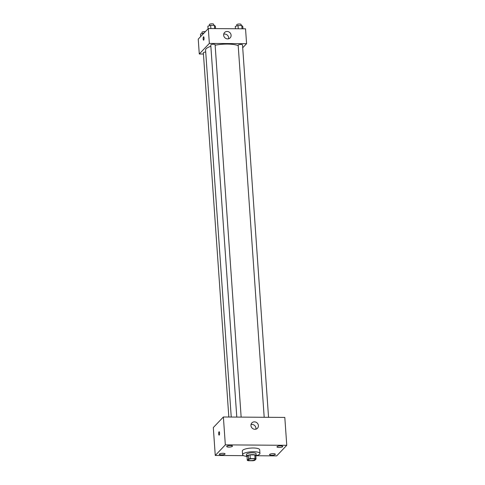 <?xml version="1.0" encoding="UTF-8"?>
<svg xmlns="http://www.w3.org/2000/svg" width="485" height="485" viewBox="0 0 485 485"><rect width="100%" height="100%" fill="white"/><g stroke="black" fill="none" stroke-linecap="round" stroke-linejoin="round"><path stroke-width="0.73" d="M254.916 459.701A3.383 0.897 -4 0 1 251.248 460.592A3.383 0.897 -4 0 1 248.284 459.913A3.383 0.897 -4 0 1 251.594 458.78A3.383 0.897 -4 0 1 255.031 459.44A3.383 0.897 -4 0 1 254.916 459.701M255.055 458.634L250.278 458.598A4.589 1.219 -4 0 0 248.581 458.968L247.289 460.326A4.589 1.219 -4 0 0 248.265 460.714L253.043 460.75A4.589 1.219 -4 0 0 254.734 460.38L256.025 459.022A4.589 1.219 -4 0 0 255.055 458.634L254.795 454.918L250.017 454.882L250.278 458.598M254.795 454.918A4.589 1.219 -4 0 1 255.771 455.306L256.025 459.022M250.017 454.882A4.589 1.219 -4 0 0 248.32 455.251L247.029 456.609L247.289 460.326M255.831 456.179A4.832 1.279 176 0 0 256.219 455.621A4.832 1.279 176 0 0 251.309 454.681A4.832 1.279 176 0 0 246.58 456.294A4.832 1.279 176 0 0 247.041 456.791M246.58 456.294L246.447 454.433A4.832 1.279 -4 0 1 251.181 452.82A4.832 1.279 -4 0 1 256.092 453.76L256.219 455.621M248.32 455.251L248.581 458.968M246.586 456.349A8.7 2.31 -4 0 1 242.591 454.706A8.7 2.31 -4 0 1 251.109 451.796A8.7 2.31 -4 0 1 259.948 453.493A8.7 2.31 -4 0 1 259.645 454.16A8.7 2.31 -4 0 1 256.219 455.676M242.591 454.706L242.33 450.989A8.7 2.31 -4 0 1 250.848 448.079A8.7 2.31 -4 0 1 259.687 449.771L259.948 453.493M230.345 445.515A2.898 0.77 -4 0 1 232.479 446.109A2.898 0.77 -4 0 1 229.641 447.079A2.898 0.77 -4 0 1 226.695 446.509A2.898 0.77 -4 0 1 230.345 445.515M280.603 445.873A2.898 0.77 -4 0 1 282.737 446.467A2.898 0.77 -4 0 1 279.9 447.437A2.898 0.77 -4 0 1 276.953 446.867A2.898 0.77 -4 0 1 280.603 445.873M273.188 453.657A2.898 0.77 -4 0 1 275.322 454.251A2.898 0.77 -4 0 1 272.485 455.221A2.898 0.77 -4 0 1 269.539 454.651A2.898 0.77 -4 0 1 273.188 453.657M222.93 453.299A2.898 0.77 -4 0 1 225.064 453.893A2.898 0.77 -4 0 1 222.227 454.863A2.898 0.77 -4 0 1 219.281 454.293A2.898 0.77 -4 0 1 222.93 453.299M256.207 455.742L276.686 455.888L286.762 445.309L225.331 444.872L215.261 455.451L243.537 455.651M286.762 445.309L284.81 417.427L223.379 416.991L225.331 444.872M254.419 421.853A3.868 3.577 -136.4 0 1 257.48 428.237A3.868 3.577 -136.4 0 1 252.212 428.164A3.868 3.577 -136.4 0 1 254.419 421.853M251.024 424.551A3.868 3.577 -136.4 0 1 255.88 429.176M223.379 416.991L213.309 427.564L215.261 455.451M219.238 435.057A1.691 0.455 90.4 0 1 219.111 435.124A1.691 0.455 90.4 0 1 218.668 433.426A1.691 0.455 90.4 0 1 219.135 431.741A1.691 0.455 90.4 0 1 219.578 433.196A1.691 0.455 90.4 0 1 219.238 435.057M219.111 435.124A1.691 0.455 90.4 0 1 218.674 433.426A1.691 0.455 90.4 0 1 219.135 431.741M231.242 417.045L205.579 50.052A17.393 4.614 -4 0 1 210.86 46.299M215.14 45.214A17.393 4.614 -4 0 1 238.202 45.651M268.544 417.312L242.506 44.893A2.17 0.576 176 0 0 240.602 44.456A2.17 0.576 176 0 0 238.244 45.032A2.17 0.576 176 0 0 238.171 45.196L264.192 417.282M228.829 417.027L203.354 52.786A2.17 0.576 -4 0 1 205.719 52.047M236.789 417.082L210.769 45.002A2.17 0.576 -4 0 1 212.897 44.274A2.17 0.576 -4 0 1 215.104 44.699L241.148 417.118M242.706 47.754L246.58 43.686L209.35 43.42L199.28 53.999L203.445 54.023M246.58 43.686L245.543 28.815L208.314 28.548L198.238 39.121L199.28 53.999M208.314 28.548L209.35 43.42M231.102 35.211A3.868 3.577 -136.4 0 1 224.913 37.775A3.868 3.577 -136.4 0 1 228.581 31.767A3.868 3.577 -136.4 0 1 231.102 35.211M203.712 40.109A1.691 0.455 90.4 0 1 203.591 40.176A1.691 0.455 90.4 0 1 203.148 38.479A1.691 0.455 90.4 0 1 203.615 36.793A1.691 0.455 90.4 0 1 204.052 38.248A1.691 0.455 90.4 0 1 203.712 40.109M223.724 34.162A3.868 3.577 -136.4 0 1 228.587 38.788M242.961 28.797L242.797 26.481L241.803 25.541L238.038 25.517L235.28 26.426L235.437 28.742M241.803 25.541L242.027 28.785M238.038 25.517L238.268 28.76M236.825 25.917L236.741 24.747A2.17 0.576 -4 0 1 238.869 24.02A2.17 0.576 -4 0 1 241.075 24.444L241.154 25.541M215.558 28.597L215.401 26.287L214.4 25.347L210.635 25.323L207.877 26.232L208.059 28.815M214.4 25.347L214.625 28.591M210.635 25.323L210.866 28.566M209.423 25.723L209.338 24.553A2.17 0.576 -4 0 1 211.466 23.826A2.17 0.576 -4 0 1 213.673 24.25L213.752 25.341M203.967 33.113L200.463 34.017L200.644 36.599M203.227 33.107L203.276 33.835M202.009 33.507L201.924 32.337A2.17 0.576 -4 0 1 203.094 31.737A2.17 0.576 -4 0 1 205.373 31.634"/></g></svg>
